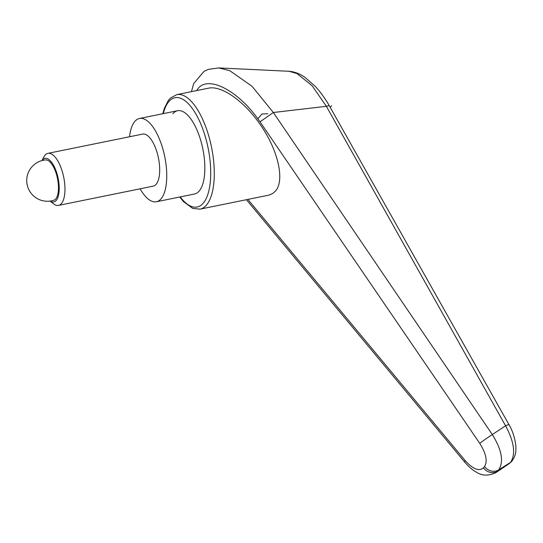<?xml version="1.0" encoding="UTF-8"?>
<svg xmlns="http://www.w3.org/2000/svg" width="543" height="543" viewBox="0 0 543 543"><rect width="100%" height="100%" fill="white"/><g stroke="black" fill="none" stroke-linecap="round" stroke-linejoin="round"><path stroke-width="0.81" d="M172.884 113.718A42.49 17.138 78.5 0 1 177.575 110.731A42.49 17.138 78.5 0 1 201.338 142.612A42.49 17.138 78.5 0 1 199.2 191.014A42.49 17.138 78.5 0 1 194.509 194.007L156.404 201.752A42.49 17.138 -101.5 0 0 161.095 198.765A42.49 17.138 -101.5 0 0 163.239 150.357A42.49 17.138 -101.5 0 0 139.47 118.476A42.49 17.138 -101.5 0 0 134.786 121.469A42.49 17.138 -101.5 0 0 129.539 136.761M484.519 466.552A10.622 9.265 40.3 0 0 491.306 471.005A10.622 9.265 40.3 0 0 498.698 469.844C503.958 461.672 501.834 449.916 492.311 434.563L273.333 112.503L252.02 86.269L229.784 70.671L218.754 67.923L288.903 71.269L296.831 73.461L312.116 85.713L326.363 106.313L505.581 425.793A10641.103 3446.611 160.1 0 1 492.311 434.563A10.622 0.421 -34.4 0 0 479.747 443.36C486.128 453.527 487.716 461.258 484.519 466.552L483.399 467.883A10.622 9.265 40.3 0 0 490.18 472.335A10.622 9.265 40.3 0 0 497.571 471.175L498.698 469.844A13360.474 1637.077 -37 0 1 510.447 462.446A13360.474 1637.077 -37 0 1 497.571 471.175L496.2 472.437C488.727 476.096 482.089 475.98 476.286 472.098C474.514 471.161 470.292 468.616 464.815 462.229A10.622 2.172 140.3 0 0 464.849 462.269M208.614 88.156C222.399 85.237 246.183 102.729 262.384 127.707C278.688 152.631 284.525 180.615 275.586 190.973L272.837 193.417L268.873 195.127L200.068 209.136A58.427 23.566 -101.5 0 0 206.51 205.023A58.427 23.566 -101.5 0 0 206.903 130.069A58.427 23.566 -101.5 0 0 176.78 94.631L208.614 88.156M196.77 90.566C205.43 74.221 235.893 88.299 257.844 118.795L261.862 114.05L267.794 113.704M483.399 467.883C478.98 471.568 472.905 469.132 465.168 460.579L247.886 199.41M257.844 118.795L260.022 121.836L273.272 112.53M509.029 424.769A7.969 0.903 150.7 0 0 509.015 424.721A7.969 0.903 150.7 0 0 505.581 425.793C514.187 441.846 515.864 454.029 510.603 462.344L510.447 462.446M509.232 463.6L511.913 461.19L509.232 463.6L496.2 472.437M273.333 112.503L326.343 106.319M326.363 106.313L329.194 105.559C324.931 98.127 320.18 91.631 314.947 86.066L304.969 77.384C299.756 73.699 294.401 71.656 288.903 71.269M140.121 188.808A42.49 17.138 -101.5 0 0 156.404 201.752M41.987 160.572A22.243 8.973 78.5 0 1 42.463 159.934A22.243 8.973 78.5 0 1 56.391 171.859A22.243 8.973 78.5 0 1 56.241 200.394A22.243 8.973 78.5 0 1 50.221 201.08M41.92 160.592L43.84 156.961A26.559 10.711 78.5 0 1 44.994 155.223A26.559 10.711 78.5 0 1 47.927 153.357A26.559 10.711 78.5 0 1 62.778 173.278A26.559 10.711 78.5 0 1 61.44 203.53A26.559 10.711 78.5 0 1 58.515 205.403A26.559 10.711 78.5 0 1 53.343 203.679L50.16 201.086M47.927 153.357L142.646 134.094A26.559 10.711 78.5 0 1 157.504 154.022A26.559 10.711 78.5 0 1 156.16 184.274A26.559 10.711 78.5 0 1 153.235 186.14L58.515 205.403M45.619 159.92A20.607 8.308 78.5 0 1 55.868 172.47A20.607 8.308 78.5 0 1 53.825 200.258A20.715 20.715 0 0 1 27.15 184.681A20.715 20.715 0 0 1 45.619 159.92M331.637 105.702L330.225 107.371M163.3 113.636A55.766 22.494 78.5 0 1 203.679 131.542A55.766 22.494 78.5 0 1 203.313 203.096A55.766 22.494 78.5 0 1 180.235 196.912M260.022 121.836L479.747 443.36M465.168 460.579A10.622 2.172 140.3 0 0 464.815 462.236M179.747 197.007L183.493 201.643L192.765 208.417L200.068 209.136M162.812 113.731L164.359 108.254L168.54 100.177L170.38 98.107L176.78 94.631M246.42 199.709L464.767 462.161M191.455 91.645L193.695 83.554L203.992 71.398L208.24 69.395L218.781 67.923M509.001 424.728C512.531 430.572 514.812 437.638 515.85 445.918C515.85 450.547 516.671 454.233 511.92 461.177M329.201 105.559L509.015 424.721M139.47 118.476L177.575 110.731"/></g></svg>
